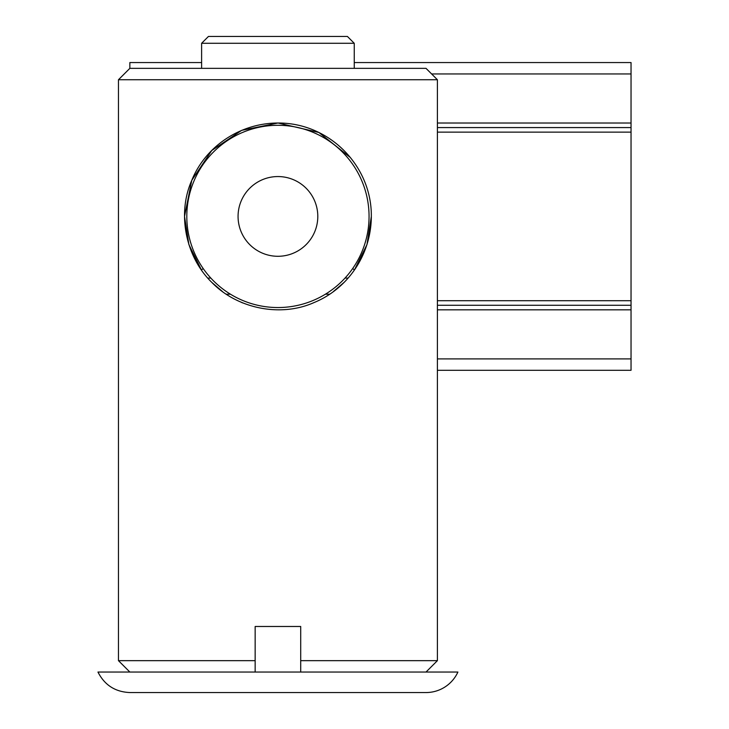 <?xml version="1.0" encoding="UTF-8"?>
<svg xmlns="http://www.w3.org/2000/svg" width="729" height="729" viewBox="0 0 729 729"><rect width="100%" height="100%" fill="white"/><g stroke="black" fill="none" stroke-linecap="round" stroke-linejoin="round"><path stroke-width="1.09" d="M277.931 123.019C239.932 123.11 205.496 146.493 191.818 180.254C176.582 214.408 186.177 257.711 211.884 282.469C236.652 308.139 279.936 317.798 314.099 302.544C348.316 288.493 371.161 254.321 371.334 216.422C371.79 165.656 329.18 122.691 277.931 123.019L241.673 130.345L211.747 150.52L191.773 180.355L184.528 216.422L188.893 244.598L201.496 270.067L203.118 268.454M129.853 692.55L426.009 692.55A35.056 35.056 0 0 0 457.903 672.047L97.959 672.047C104.593 685.096 115.218 691.93 129.853 692.55M437.4 370.286L631.041 370.286L631.041 127.575L437.4 127.575M437.4 123.019L631.041 123.019L631.041 62.557L354.248 62.557M437.4 305.269L631.041 305.269M631.041 123.019L631.041 127.575M129.853 672.047L118.463 660.656L118.463 79.734L129.853 68.344L129.853 62.557L201.614 62.557M369.056 216.422A91.125 91.125 0 0 1 232.369 295.336A91.125 91.125 0 0 1 232.369 137.508A91.125 91.125 0 0 1 369.056 216.422M317.798 216.422A39.867 39.867 0 0 1 258.002 250.949A39.867 39.867 0 0 1 258.002 181.895A39.867 39.867 0 0 1 317.798 216.422M343.924 282.524L333.344 291.582M314.454 302.389L313.188 302.918M242.675 302.918L241.408 302.389M222.518 291.582L211.948 282.524M118.463 660.656L255.15 660.656L255.15 672.047L255.15 626.484L300.712 626.484L300.712 660.656L437.4 660.656L437.4 79.734L118.463 79.734M300.712 672.047L300.712 660.656L300.712 672.047M278.086 123.019L318.883 132.478L350.485 157.619M371.334 216.422L366.969 244.598L354.367 270.067L352.745 268.454M129.853 68.344L426.009 68.344L437.4 79.734M201.614 68.344L201.614 43.284L354.248 43.284L354.248 68.344M201.614 43.284L208.448 36.45L347.414 36.45L354.248 43.284M226.254 294.197L230.455 294.197M325.407 294.197L329.608 294.197M207.792 278.095L210.845 278.095M345.017 278.095L348.07 278.095M437.4 358.896L631.041 358.896M437.4 309.825L631.041 309.825M431.614 73.948L631.041 73.948M437.4 300.712L631.041 300.712M437.4 132.131L631.041 132.131M426.009 672.047L437.4 660.656"/></g></svg>
